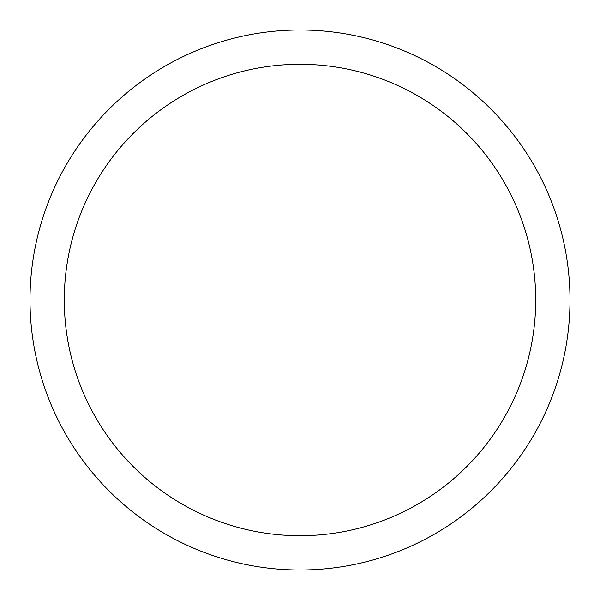 <?xml version="1.0" encoding="UTF-8"?>
<svg xmlns="http://www.w3.org/2000/svg" width="600" height="600" viewBox="0 0 600 600"><rect width="100%" height="100%" fill="white"/><g stroke="black" fill="none" stroke-linecap="round" stroke-linejoin="round"><path stroke-width="0.9" d="M535.71 300A235.71 235.71 0 0 0 300 64.29A235.71 235.71 0 0 0 64.29 300A235.71 235.71 0 0 0 300 535.71A235.71 235.71 0 0 0 535.71 300M30 300A270 270 0 0 1 300 30A270 270 0 0 1 570 300A270 270 0 0 1 300 570A270 270 0 0 1 30 300"/></g></svg>
